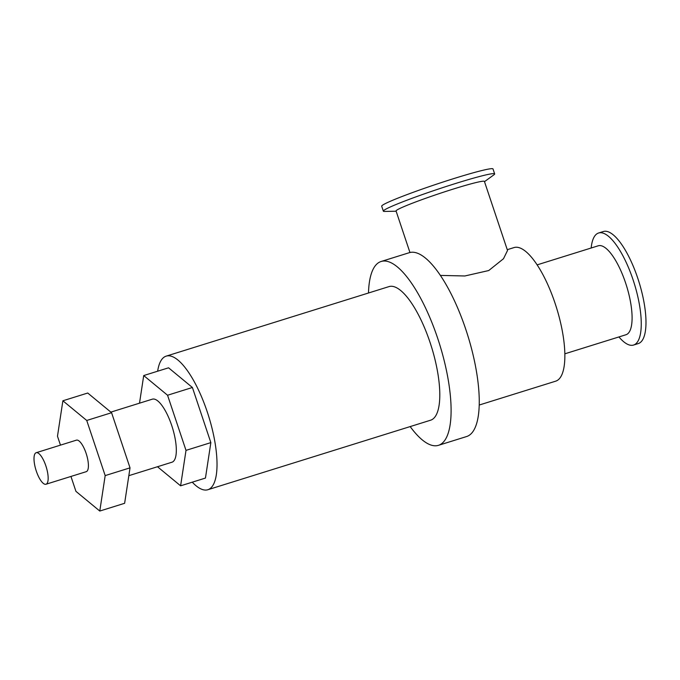 <?xml version="1.0" encoding="UTF-8"?>
<svg xmlns="http://www.w3.org/2000/svg" width="680" height="680" viewBox="0 0 680 680"><rect width="100%" height="100%" fill="white"/><g stroke="black" fill="none" stroke-linecap="round" stroke-linejoin="round"><path stroke-width="1.02" d="M60.469 445.137L57.485 436.228L62.883 400.784L87.728 393.031L111.58 412.717L130.024 467.848L124.627 503.293L99.781 511.046L75.939 491.36L70.95 476.45M62.883 400.784L86.734 420.469L105.179 475.6L99.781 511.046M111.58 412.717L86.734 420.469M130.024 467.848L105.179 475.6M139.51 403.18L143.718 375.555L167.56 395.241L186.006 450.373L180.608 485.817L157.488 466.735M128.834 475.677L171.998 462.204A33.014 10.693 -107.3 0 0 172.371 427.507A33.014 10.693 -107.3 0 0 152.328 399.177L110.857 412.123M143.718 375.555L168.564 367.803L192.406 387.49L167.56 395.241M192.406 387.49L210.851 442.62L186.006 450.373M210.851 442.62L205.453 478.065L180.608 485.817M368.492 293.003A96.288 31.186 72.7 0 1 379.287 262.259A96.288 31.186 72.7 0 1 381.098 261.494L409.258 252.705A96.288 31.186 72.7 0 1 467.721 335.333A96.288 31.186 72.7 0 1 466.633 436.535L438.473 445.323A96.288 31.186 72.7 0 1 410.176 426.581M35.853 452.854A16.507 5.346 72.7 0 1 36.167 452.719A16.507 5.346 72.7 0 1 46.189 466.888A16.507 5.346 72.7 0 1 46.002 484.237A16.507 5.346 72.7 0 1 36.133 470.56A16.507 5.346 72.7 0 1 35.853 452.854M36.167 452.719L76.415 440.156A16.507 5.346 72.7 0 1 86.436 454.325A16.507 5.346 72.7 0 1 86.249 471.673L46.002 484.237M157.649 371.212A69.963 22.661 72.7 0 1 164.849 356.702A69.963 22.661 72.7 0 1 166.167 356.142A69.963 22.661 72.7 0 1 208.641 416.185A69.963 22.661 72.7 0 1 207.85 489.727A69.963 22.661 72.7 0 1 192.279 482.179M166.167 356.142L388.943 286.62A69.963 22.661 72.7 0 1 431.418 346.655A69.963 22.661 72.7 0 1 430.627 420.197L207.85 489.727M381.098 261.494A96.288 31.186 72.7 0 1 439.56 344.114A96.288 31.186 72.7 0 1 438.473 445.323M409.955 252.518L396.058 210.97A46.58 2.771 161.5 0 1 439.356 193.57A46.58 2.771 161.5 0 1 484.406 181.407L507.526 250.486L503.498 258.723L488.741 270.538L464.848 275.978L440.334 275.409M484.491 181.654L493.892 174.837A58.692 3.485 161.5 0 0 494.658 173.901L493.008 168.954A58.692 3.485 161.5 0 0 436.245 184.271A58.692 3.485 161.5 0 0 381.692 206.202L383.35 211.148A58.692 3.485 161.5 0 0 384.523 211.438L396.142 211.216M494.658 173.901A58.692 3.485 161.5 0 0 437.903 189.219A58.692 3.485 161.5 0 0 383.35 211.148M537.106 264.877L598.23 245.803A46.58 15.088 72.7 0 1 626.51 285.77A46.58 15.088 72.7 0 1 625.983 334.738L564.859 353.812M591.167 248.004A58.692 19.006 72.7 0 1 597.499 233.47A58.692 19.006 72.7 0 1 598.604 233.002A58.692 19.006 72.7 0 1 634.227 283.365A58.692 19.006 72.7 0 1 633.564 345.049A58.692 19.006 72.7 0 1 618.928 336.94M598.604 233.002L603.321 231.531A58.692 19.006 72.7 0 1 638.953 281.894A58.692 19.006 72.7 0 1 638.29 343.578L633.564 345.049M507.254 249.696L513.995 247.588A69.963 22.661 72.7 0 1 556.478 307.632A69.963 22.661 72.7 0 1 555.688 381.174L479.238 405.025"/></g></svg>
